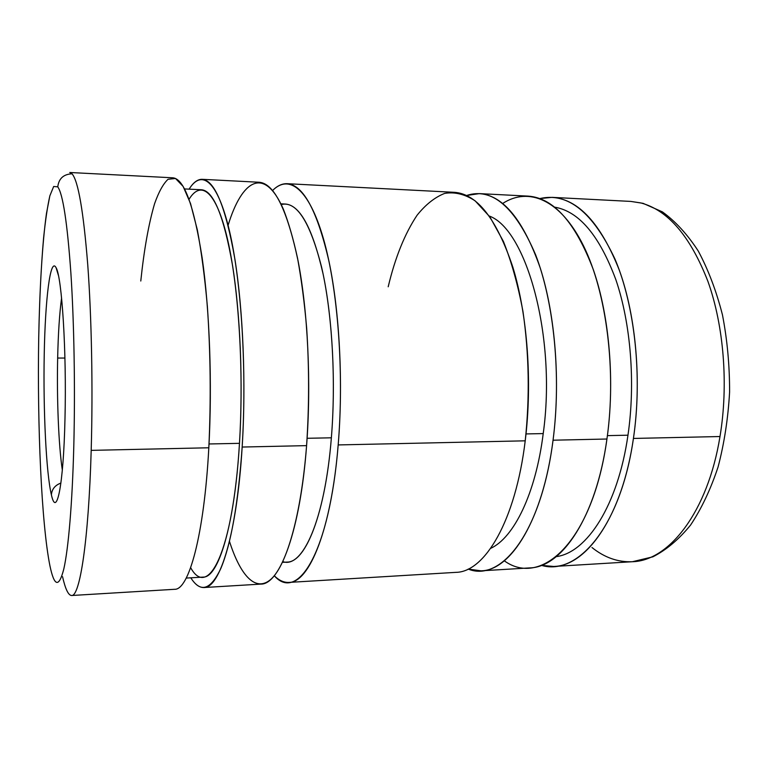<?xml version="1.0" encoding="UTF-8"?>
<svg xmlns="http://www.w3.org/2000/svg" width="768" height="768" viewBox="0 0 768 768"><rect width="100%" height="100%" fill="white"/><g stroke="black" fill="none" stroke-linecap="round" stroke-linejoin="round"><path stroke-width="1.15" d="M60.912 483.062C55.046 485.232 51.878 489.158 51.398 494.851C56.544 518.448 63.514 486.317 64.982 418.742C66.71 351.955 61.891 276.778 56.083 267.715L58.378 275.309L56.083 267.715C61.891 276.778 66.71 351.955 64.982 418.742C63.514 486.317 56.544 518.448 51.398 494.851C46.157 472.963 43.181 410.362 44.218 355.008C45.187 299.606 50.304 256.474 56.083 267.715C50.304 256.474 45.187 299.606 44.218 355.008C43.181 410.362 46.157 472.963 51.398 494.851C51.878 489.158 55.046 485.232 60.912 483.062M140.784 281.021C144.077 249.571 148.675 223.786 154.598 203.664C158.736 191.942 163.21 183.821 168.029 179.29L175.507 178.483L183.139 186.432L190.55 203.587L197.338 229.901C201.437 251.741 204.778 277.171 207.35 306.192C210.566 352.8 211.056 400.003 208.819 447.782L91.19 450.365C88.627 540.998 79.776 596.813 71.597 595.507C79.776 596.813 88.627 540.998 91.19 450.365C92.995 388.531 91.622 317.318 87.734 264.605C83.443 211.152 78.211 180.883 72.048 173.808C63.552 174.211 58.79 178.55 57.763 186.835C62.928 194.093 67.296 222.749 70.867 272.822C74.102 322.128 75.264 388.243 73.805 445.834C72.326 503.424 68.429 548.573 63.821 568.925C58.963 587.885 54.336 586.848 49.93 565.805C41.501 524.054 37.219 425.424 38.707 338.112C39.456 300.24 41.088 266.851 43.594 237.955C45.408 220.349 47.491 206.304 49.853 195.821L53.674 186.49L57.763 186.835C58.79 178.55 63.552 174.211 72.048 173.808C78.211 180.883 83.443 211.152 87.734 264.605C91.622 317.318 92.995 388.531 91.19 450.365L208.819 447.782C212.342 383.818 209.626 309.878 202.157 257.885C193.862 205.421 184.09 178.733 172.819 177.802L69.763 172.493L72.048 173.808L69.763 172.493M189.053 199.286C201.005 179.683 216.23 190.752 227.501 239.136C238.742 287.299 243.984 371.222 239.472 443.338L209.021 443.971L239.472 443.338C243.187 383.299 240.365 314.093 232.512 265.258C223.814 215.904 213.494 190.742 201.542 189.763L184.55 188.938M228.096 225.302C241.92 179.914 264.163 165.677 283.296 209.03C288.566 222.413 293.338 238.877 297.59 258.422C301.44 279.542 304.464 302.707 306.643 327.898C309.245 367.373 309.226 406.608 306.586 445.632L242.16 447.043L306.586 445.632C311.357 383.357 307.882 311.472 298.051 260.765C287.136 209.568 274.166 183.398 259.142 182.256L202.195 179.318C214.762 180.317 225.648 206.832 234.845 258.864C243.139 310.416 246.125 383.654 242.16 447.043C236.899 534.058 219.744 588.278 203.962 587.53C199.373 587.683 194.986 584.438 190.8 577.805C200.515 593.136 210.499 590.102 220.733 568.694C231.014 544.397 238.157 503.856 242.16 447.043C246.97 370.934 241.44 282.173 229.565 231.389C217.661 180.374 201.648 168.826 189.11 189.158C193.238 182.486 197.606 179.213 202.195 179.318M281.251 204.557C296.477 200.678 309.926 221.549 321.6 267.178C332.112 312.509 336.134 379.613 331.363 437.808L307.114 438.288L331.363 437.808C335.885 382.57 332.554 319.104 323.117 274.08C312.653 228.518 300.115 205.171 285.504 204.048L280.906 203.837M388.195 286.781C395.165 257.53 404.784 233.702 417.043 215.29C425.578 204.624 434.755 197.338 444.595 193.421C454.685 191.693 464.861 194.17 475.133 200.842L489.946 216.989L503.405 241.421C511.469 261.581 517.997 284.947 522.97 311.51C529.123 354.077 529.872 397.181 525.216 440.822L338.179 444.931L525.216 440.822C532.493 382.339 527.482 315.024 512.87 267.216C496.646 218.87 477.13 193.901 454.339 192.317L287.155 183.696C303.36 184.906 317.328 210.902 329.05 261.696C339.619 311.981 343.334 383.213 338.179 444.931C331.325 529.642 309.245 582.816 288.883 582.413C283.834 582.643 278.966 580.406 274.262 575.722C297.629 602.602 329.51 552.47 338.179 444.931C344.266 372.653 337.853 288.509 323.366 238.474C308.842 188.246 288.797 173.962 272.592 190.522C277.248 185.789 282.106 183.514 287.155 183.696M526.013 433.93L543.216 433.584C556.714 337.44 526.435 229.325 489.264 216.029C526.435 229.325 556.714 337.44 543.216 433.584C535.68 493.862 513.811 537.744 490.704 548.342C513.811 537.744 535.68 493.862 543.216 433.584L526.013 433.93M502.733 203.443C528.518 186.653 560.467 199.248 583.546 245.904C606.557 292.397 616.685 371.155 606.941 439.018L553.046 440.208L606.941 439.018C615.062 381.955 609.552 316.358 593.318 269.635C575.309 222.365 553.565 197.856 528.086 196.118L479.405 193.613C503.126 195.245 523.411 220.061 540.259 268.042C555.437 315.475 560.611 382.205 553.046 440.208C542.986 519.754 510.912 570.528 481.037 570.835L468.202 569.069C501.187 582.691 541.459 532.224 553.046 440.208C561.418 376.387 554.083 302.506 535.584 254.707C515.021 206.88 492.019 187.152 466.579 195.494L479.405 193.613M607.411 435.629L627.965 435.197C635.587 383.126 630.797 323.549 615.946 279.926C599.491 235.632 579.101 211.382 554.774 207.178C579.101 211.382 599.491 235.632 615.946 279.926C630.797 323.549 635.587 383.126 627.965 435.197C617.942 505.574 586.704 552.787 556.291 556.618C586.704 552.787 617.942 505.574 627.965 435.197L607.411 435.629M552.086 197.357L630.826 201.418L643.104 203.347L662.371 211.862C675.456 221.318 687.437 234.384 698.294 251.088C708.269 269.693 716.314 290.928 722.438 314.784C727.258 339.715 729.638 365.443 729.6 391.968C728.112 418.32 724.272 443.328 718.07 467.002C710.659 489.322 701.501 508.666 690.595 525.034C678.912 539.386 666.336 549.974 652.867 556.829L632.381 561.725C668.899 560.899 707.77 512.064 719.99 436.531L633.427 438.442C642.566 376.973 634.896 305.952 615.024 259.181C592.944 212.266 567.888 192.067 539.856 198.566L552.086 197.357C578.4 199.142 600.845 223.498 619.411 270.422C636.134 316.781 641.808 381.83 633.427 438.442L719.99 436.531C728.582 384.902 723.84 325.949 707.99 281.558C690.432 236.419 668.074 210.211 640.934 202.954L630.826 201.418L640.934 202.954C668.074 210.211 690.432 236.419 707.99 281.558C723.84 325.949 728.582 384.902 719.99 436.531C707.77 512.064 668.899 560.899 632.381 561.725C617.981 562.33 604.502 557.587 591.965 547.507M64.925 358.061L57.658 358.042C56.755 398.909 58.589 445.219 62.333 470.093C58.589 445.219 56.755 398.909 57.658 358.042L64.925 358.061M61.584 297.984C59.51 313.363 58.205 333.379 57.658 358.042C58.205 333.379 59.51 313.363 61.584 297.984M633.427 438.442C622.291 516.048 586.838 565.901 553.69 566.467L541.45 565.363C577.68 576.317 620.861 526.454 633.427 438.442M481.037 570.835L529.699 567.907C561.792 567.427 596.15 517.267 606.941 439.018C593.011 540.653 541.574 587.952 504.288 560.803M288.883 582.413L455.981 572.352C484.685 572.122 515.539 521.03 525.216 440.822M282.451 562.339L287.059 562.09C305.549 562.522 325.334 513.936 331.363 437.808C324.854 520.253 302.419 568.992 282.806 561.61M203.962 587.53L260.88 584.102C279.763 584.621 300.25 531.091 306.586 445.632C301.306 514.147 286.982 563.99 271.574 578.669C256.061 593.222 240.509 575.981 229.469 541.325M186.24 578.074L203.222 577.094C218.285 577.824 234.538 525.917 239.472 443.338C233.002 552.154 208.138 599.616 190.656 567.677M208.819 447.782C204.125 535.584 188.755 590.17 174.605 589.296L71.597 595.507C68.371 595.363 65.357 589.094 62.554 576.701M73.805 445.834C75.264 388.243 74.102 322.128 70.867 272.822C67.296 222.749 62.928 194.093 57.763 186.835L53.674 186.49L49.853 195.821L46.464 213.466C42.326 243.091 39.658 288.346 38.707 338.112C37.219 425.424 41.501 524.054 49.93 565.805C54.336 586.848 58.963 587.885 63.821 568.925C68.429 548.573 72.326 503.424 73.805 445.834M553.69 566.467L632.381 561.725"/></g></svg>
